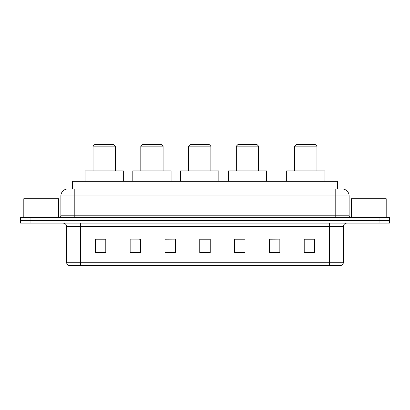 <?xml version="1.0" encoding="UTF-8"?>
<svg xmlns="http://www.w3.org/2000/svg" width="410" height="410" viewBox="0 0 410 410"><rect width="100%" height="100%" fill="white"/><g stroke="black" fill="none" stroke-linecap="round" stroke-linejoin="round"><path stroke-width="0.61" d="M70.284 188.984L74.805 188.984L70.284 188.984L72.549 188.984L72.549 181.328L337.45 181.328L337.45 188.984M67.845 188.984A6.96 6.96 0 0 0 60.88 195.949L60.88 215.793A1.742 1.742 0 0 1 59.142 217.531M349.12 195.949L74.805 195.949L74.805 188.984L342.155 188.984A6.96 6.96 0 0 1 349.12 195.949L349.12 215.793C349.223 216.849 349.802 217.428 350.857 217.531M30.945 217.531L20.5 217.531L20.5 220.319L30.945 220.319L20.5 220.319L20.5 223.101L30.945 223.101L30.945 220.319L379.055 220.319L30.945 220.319L30.945 217.531L379.055 217.531L379.055 220.319L389.5 220.319L379.055 220.319L379.055 223.101L30.945 223.101M379.055 223.101L389.5 223.101L389.5 217.531L379.055 217.531M342.053 188.984L339.716 188.984M343.411 262.231C343.313 263.896 342.478 265.014 340.905 265.572L329.486 265.572L329.486 262.231L343.411 262.231L343.411 226.581A3.48 3.48 0 0 1 346.891 223.101M329.486 265.572L69.095 265.572A3.48 3.48 0 0 1 66.589 262.231L66.589 226.581C66.384 224.47 65.226 223.306 63.109 223.101M314.654 253.072L314.654 239.148L304.21 239.148L304.21 253.072L314.654 253.072M279.845 253.072L279.845 239.148L269.401 239.148L269.401 253.072L279.845 253.072M245.031 253.072L245.031 239.148L234.592 239.148L234.592 253.072L245.031 253.072M105.79 253.072L105.79 239.148L95.345 239.148L95.345 253.072L105.79 253.072M140.599 253.072L140.599 239.148L130.154 239.148L130.154 253.072L140.599 253.072M175.408 253.072L175.408 239.148L164.969 239.148L164.969 253.072L175.408 253.072M210.222 253.072L210.222 239.148L199.778 239.148L199.778 253.072L210.222 253.072M323.152 265.572L80.514 265.572L80.514 262.231L329.486 262.231L329.486 226.581L66.589 226.581M279.845 239.148L269.401 239.22L279.845 239.148M175.408 239.148L164.969 239.22L175.408 239.148M139.415 239.22L140.599 239.22M234.94 239.22L245.031 239.22M210.222 239.22L199.778 239.22M105.79 239.22L95.345 239.22M314.654 239.22L304.21 239.22M58.62 217.531L58.62 198.732L23.806 198.732L23.806 217.531M93.044 146.17L115.328 146.17L113.585 144.428L94.787 144.428L93.044 146.17L93.044 170.883M115.328 146.17L115.328 170.883M123.333 181.328L123.333 170.883L85.039 170.883L85.039 181.328M140.809 146.17L163.088 146.17L161.345 144.428L142.547 144.428L140.809 146.17L140.809 170.883M163.088 146.17L163.088 170.883M171.093 181.328L171.093 170.883L132.799 170.883L132.799 181.328M188.569 146.17L210.848 146.17L209.11 144.428L190.312 144.428L188.569 146.17L188.569 170.883M210.848 146.17L210.848 170.883M218.853 181.328L218.853 170.883L180.564 170.883L180.564 181.328M236.329 146.17L258.608 146.17L256.87 144.428L238.072 144.428L236.329 146.17L236.329 170.883M258.608 146.17L258.608 170.883M266.618 181.328L266.618 170.883L228.324 170.883L228.324 181.328M294.672 146.17L316.956 146.17L315.213 144.428L296.415 144.428L294.672 146.17L294.672 170.883M316.956 146.17L316.956 170.883M324.961 181.328L324.961 170.883L286.667 170.883L286.667 181.328M386.194 217.531L386.194 198.732L351.38 198.732L351.38 217.531M82.994 188.984L82.994 181.328M327.006 188.984L327.006 181.328M74.805 217.531L74.805 195.949L60.88 195.949M60.88 215.793L349.12 215.793M335.195 188.984L335.195 217.531M329.486 223.101L329.486 226.581L343.411 226.581M66.589 262.231L80.514 262.231L80.514 223.101M210.222 252.591L199.778 252.591M175.408 252.591L164.969 252.591M140.599 252.591L130.154 252.591M105.79 252.591L95.345 252.591M245.031 252.591L234.592 252.591M279.845 252.591L269.401 252.591M314.654 252.591L304.21 252.591"/></g></svg>
